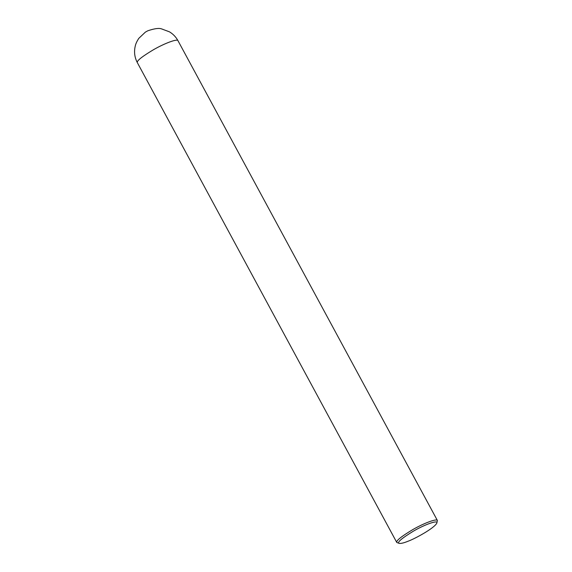 <?xml version="1.0" encoding="UTF-8"?>
<svg xmlns="http://www.w3.org/2000/svg" width="572" height="572" viewBox="0 0 572 572"><rect width="100%" height="100%" fill="white"/><g stroke="black" fill="none" stroke-linecap="round" stroke-linejoin="round"><path stroke-width="0.86" d="M399.256 543.4L396.775 542.471C395.917 540.783 401.358 536.436 413.106 529.415C424.417 522.922 436.979 518.368 437.401 520.499L436.822 523.087C434.448 528.213 414.285 539.103 407.85 541.312C403.946 542.914 401.086 543.607 399.256 543.4C396.668 542.606 401.422 538.502 413.513 531.088C425.489 524.116 438.531 519.762 436.822 523.087M137.344 62.655C136.479 60.975 141.92 56.628 153.668 49.607C164.986 43.114 177.549 38.56 177.971 40.691C175.969 37.023 173.152 34.077 169.512 31.86L161.726 28.95C159.152 27.899 154.519 28.514 147.841 30.774L145.374 32.125L138.781 38.374C136.851 41.37 135.678 43.922 135.264 46.032C133.884 51.837 134.577 57.379 137.344 62.655L396.775 542.471M437.401 520.499L177.971 40.691"/></g></svg>
